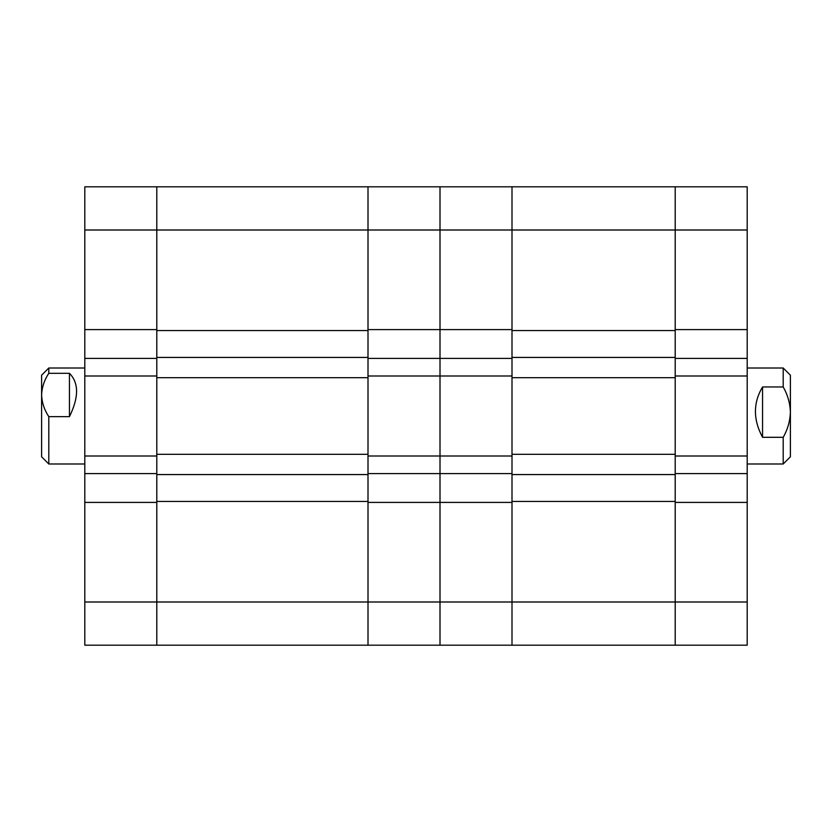 <?xml version="1.0" encoding="UTF-8"?>
<svg xmlns="http://www.w3.org/2000/svg" width="832" height="832" viewBox="0 0 832 832"><rect width="100%" height="100%" fill="white"/><g stroke="black" fill="none" stroke-linecap="round" stroke-linejoin="round"><path stroke-width="1.25" d="M84.802 229.996L156.801 229.996L156.801 454.324L368.004 454.324L368.004 229.996L440.003 229.996L440.003 455.998L440.003 358.405L368.004 358.405L368.004 376.002L512.002 376.002L512.002 358.405L440.003 358.405L440.003 329.597L368.004 329.597L368.004 186.805L368.004 229.996L156.801 229.996L156.801 186.805L156.801 329.597L84.802 329.597L84.802 186.805L440.003 186.805L440.003 229.996L512.002 229.996L512.002 454.324L675.199 454.324L675.199 229.996L512.002 229.996L512.002 329.597L440.003 329.597L440.003 186.805L512.002 186.805L512.002 229.996L512.002 186.805L675.199 186.805L675.199 229.996L675.199 186.805L747.198 186.805L747.198 229.996L675.199 229.996L675.199 329.597L747.198 329.597L747.198 229.996M747.198 329.597L747.198 358.405L675.199 358.405L675.199 376.002L747.198 376.002L747.198 358.405M747.198 602.004L747.198 645.195L675.199 645.195L675.199 602.004L747.198 602.004L747.198 376.002M747.198 502.403L675.199 502.403L675.199 645.195L512.002 645.195L512.002 502.403L440.003 502.403L440.003 455.998L512.002 455.998L512.002 473.595L440.003 473.595L440.003 455.998L368.004 455.998L368.004 473.595L440.003 473.595L440.003 502.403L368.004 502.403L368.004 645.195L84.802 645.195L84.802 455.998L156.801 455.998L156.801 473.595L84.802 473.595M747.198 455.998L675.199 455.998L675.199 473.595L747.198 473.595M675.199 454.324L675.199 474.562L512.002 474.562L512.002 454.324M675.199 501.436L512.002 501.436L512.002 602.004L675.199 602.004L675.199 474.562M512.002 501.436L512.002 474.562M675.199 377.676L512.002 377.676M675.199 357.438L512.002 357.438M675.199 330.564L512.002 330.564M440.003 645.195L440.003 502.403L440.003 645.195L368.004 645.195L368.004 602.004L512.002 602.004L512.002 645.195L440.003 645.195M790.4 375.201L790.4 456.799L783.203 463.996L783.203 437.31L762.559 437.31C753.064 419.619 753.064 402.844 762.559 386.963L783.203 386.963L783.203 368.004L790.4 375.201M783.203 386.963C787.675 394.784 790.067 403.177 790.4 412.131C790.067 421.117 787.665 429.51 783.203 437.31M762.559 386.963L762.559 437.31M84.802 376.002L84.802 358.405L156.801 358.405L156.801 376.002L84.802 376.002L84.802 455.998M84.802 329.597L84.802 358.405M84.802 502.403L156.801 502.403L156.801 645.195L156.801 602.004L368.004 602.004L368.004 474.562L156.801 474.562L156.801 454.324M368.004 454.324L368.004 474.562M368.004 501.436L156.801 501.436L156.801 602.004L84.802 602.004M156.801 501.436L156.801 474.562M368.004 377.676L156.801 377.676M368.004 357.438L156.801 357.438M368.004 330.564L156.801 330.564M48.797 463.996L41.6 456.799L41.6 375.201L48.797 368.004L48.797 373.308L69.441 373.308C78.936 382.866 78.936 397.311 69.441 416.645L48.797 416.645L48.797 463.996L84.802 463.996M48.797 416.645C44.325 409.906 41.933 402.688 41.6 394.971C41.933 387.244 44.335 380.016 48.797 373.308M69.441 416.645L69.441 373.308M747.198 463.996L783.203 463.996M747.198 368.004L783.203 368.004M84.802 368.004L48.797 368.004"/></g></svg>
